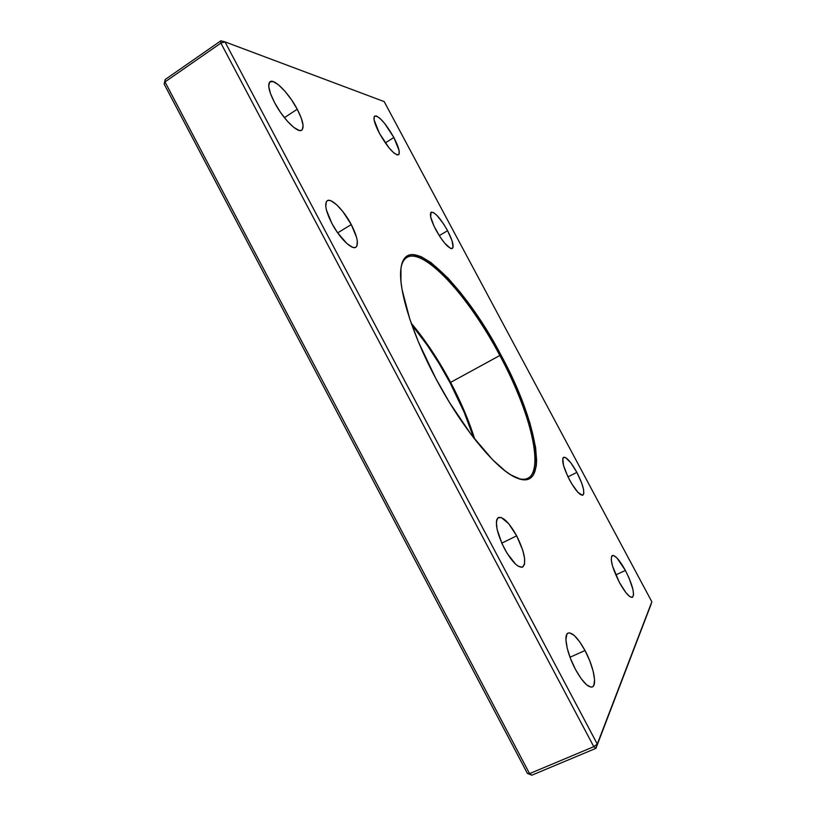 <?xml version="1.0" encoding="UTF-8"?>
<svg xmlns="http://www.w3.org/2000/svg" width="816" height="816" viewBox="0 0 816 816"><rect width="100%" height="100%" fill="white"/><g stroke="black" fill="none" stroke-linecap="round" stroke-linejoin="round"><path stroke-width="1.22" d="M411.172 323.116C425.513 340.252 438.661 360.009 450.605 382.378L450.044 382.735C438.447 361.009 425.677 341.68 411.754 324.758L427.298 345.311L439.1 363.508L450.044 382.735L450.605 382.378C438.661 360.009 425.513 340.252 411.172 323.116M499.841 355.501C464.528 287.671 409.418 232.244 401.258 266.506C402.359 262.038 404.277 258.998 407 257.397C424.33 246.901 469.322 297.534 499.841 355.501L450.605 382.378L499.841 355.501C529.513 410.285 545.159 469.72 527.921 478.207C525.106 479.645 521.516 479.624 517.16 478.145C548.893 489.223 534.99 419.74 499.841 355.501L500.932 354.95L499.841 355.501M435.785 378.43C411.182 332.449 397.565 286.804 401.095 267.444C407.174 228.235 464.498 284.815 500.932 354.95L484.072 325.951L472.087 308.03L459.898 291.853L447.862 277.96L430.919 262.538L420.954 256.571L412.549 254.531L409.061 255.092L406.113 256.744L403.757 259.508L402.023 263.374L400.962 268.362L400.962 281.53L402.064 289.629L409.795 319.097L418.445 341.975L435.785 378.43L449.412 402.359L471.23 434.653L492.487 459.602L505.216 470.975L510.938 474.943L520.853 479.349L524.963 479.808L528.472 479.145L531.359 477.391L533.623 474.606L536.245 466.16L536.622 460.622L535.582 447.301L529.849 422.8L519.741 394.669L510.979 374.891L500.932 354.95C537.367 421.372 550.953 493.099 516.273 477.778C496.709 469.924 462.009 428.216 435.785 378.43M297.238 109.222L284.407 117.657L297.238 109.222L291.547 99.838L285.019 91.321L278.582 84.905L273.197 81.6L269.708 81.977L268.699 86.068L270.392 93.31L274.543 102.581C268.831 91.321 267.332 84.364 270.035 81.712C274.258 78.285 289.119 93.565 297.238 109.222C302.96 120.431 304.47 127.408 301.747 130.152C297.799 133.569 282.938 118.738 274.543 102.581L280.51 112.384L287.314 121.125L293.852 127.449L299.125 130.387L301.022 130.458L302.338 129.601L303.073 125.276L301.267 118.126L297.238 109.222M393.863 137.506L385.285 142.902L393.863 137.506L384.53 123.298L379.94 118.351L376.339 115.933L374.279 116.474L374.116 119.952L379.389 133.273C374.483 123.695 372.932 117.932 374.728 115.984C379.246 116.056 385.621 123.236 393.863 137.506C398.769 147.033 400.33 152.806 398.524 154.826C394.148 154.887 387.773 147.706 379.389 133.273L389.048 147.89L393.679 152.765L397.188 154.948L399.085 154.142L399.095 150.532L393.863 137.506M625.393 570.435L615.774 574.913L625.393 570.435L617.008 558.052L613.693 555.533L611.653 556.135L611.245 559.837L612.551 566.131L619.364 582.379C612.173 567.814 609.817 558.858 612.306 555.502C615.284 555.135 619.65 560.113 625.393 570.435C632.553 584.817 634.909 593.793 632.461 597.353L633.573 594.874L632.981 589.631L629.238 578.462L625.393 570.435M585.011 650.525L570.007 657.247L585.011 650.525L579.595 641.682L574.26 635.491L569.782 632.879L568.079 633.083L566.845 634.318L565.916 639.683L567.212 648.251L570.568 658.716L575.474 669.426C566.885 653.555 563.234 634.613 568.14 633.063C572.465 632.257 578.085 638.081 585.011 650.525C593.365 665.897 597.424 685.195 592.334 686.95C588.101 687.796 582.481 681.952 575.474 669.426L581.145 678.637L586.653 684.859L591.131 687.154L592.753 686.715L593.885 685.236L594.558 679.504L593.079 670.905L589.733 660.746L585.011 650.525M516.671 535.826L501.769 543.14L516.671 535.826C524.657 552.177 526.657 562.591 522.668 567.079C518.007 568.018 511.938 561.877 504.472 548.678C496.465 532.114 494.465 521.71 498.454 517.487C503.227 516.61 509.296 522.73 516.671 535.826L508.664 523.658L501.238 517.497L497.852 517.905L496.852 519.527L496.373 522.036L497.087 529.329L502.024 543.721L507.154 553.381L515.569 564.142L518.109 566.141L522.189 567.253L524.464 564.539L524.627 558.501L522.699 550.086L516.671 535.826M576.881 472.393L567.977 476.85L576.881 472.393C583.052 484.663 585.062 492.252 582.889 495.169C579.911 495.526 575.484 490.498 569.609 480.053C563.417 467.65 561.418 460.071 563.611 457.307C566.651 457.001 571.078 462.029 576.881 472.393L570.823 462.794L565.539 457.572L563.336 457.501L562.785 458.551L563.57 465.538L567.701 476.279L571.659 483.684L577.85 492.272L582.43 495.292L583.787 493.67L583.542 489.427L581.767 483.245L576.881 472.393M351.278 224.563L337.681 232.866L351.278 224.563C357.367 236.609 358.887 244.168 355.837 247.238C351.941 250.237 339.446 237.966 331.826 223.319C325.747 211.191 324.227 203.653 327.267 200.705C331.367 197.686 343.862 210.293 351.278 224.563L342.853 211.568L336.794 204.887L331.398 201.011L329.225 200.338L327.512 200.573L326.329 201.705L325.778 206.54L326.441 210.059L331.826 223.319L337.498 232.611L346.871 243.515L352.237 247.136L354.328 247.615L355.929 247.187L356.969 245.871L357.286 240.863L356.561 237.364L351.278 224.563M447.596 230.693L439.243 235.64L447.596 230.693C452.584 240.445 454.175 246.371 452.35 248.492C448.616 248.686 443.139 242.505 435.928 229.959C430.93 220.147 429.338 214.231 431.174 212.191C435.01 212.099 440.477 218.27 447.596 230.693L443.476 223.768L436.999 215.455L433.418 212.507L431.083 212.252L430.675 216.964L434.102 226.328L440.191 237.109L444.7 243.178L450.361 248.299L451.656 248.666L453.074 247.299L452.013 240.679L447.596 230.693M527.411 773.425L164.159 84.089L165.158 79.54L220.871 40.8L165.158 79.54L164.159 84.089L165.005 81.916L220.881 43.105L593.783 746.681L529.574 773.629L165.005 81.916L165.158 79.54L164.159 84.089L527.411 773.425L529.574 773.629L165.005 81.916L220.881 43.105L224.981 41.881L384.163 101.582L651.841 601.759L597.281 744.07L224.981 41.881L220.871 40.8L220.881 43.105L224.981 41.881L220.871 40.8L220.881 43.105L593.783 746.681L595.925 748.343L650.852 604.88L595.925 748.343L597.281 744.07L593.783 746.681L595.925 748.343L651.841 601.759L384.163 101.582L224.981 41.881L597.281 744.07L593.783 746.681L529.574 773.629L527.411 773.425L531.828 775.2L595.925 748.343L531.828 775.2L527.411 773.425M473.729 437.927L464.171 412.315L450.044 382.735C460.01 401.523 467.905 419.924 473.729 437.927M619.364 582.379L625.984 592.732L629.809 596.618L632.471 597.353C629.534 597.761 625.168 592.773 619.364 582.379M474.8 439.304C468.986 420.801 460.928 401.829 450.605 382.378C460.928 401.829 468.986 420.801 474.8 439.304M651.841 601.759L650.852 604.88L651.841 601.759M531.828 775.2L529.574 773.629L531.828 775.2"/></g></svg>
